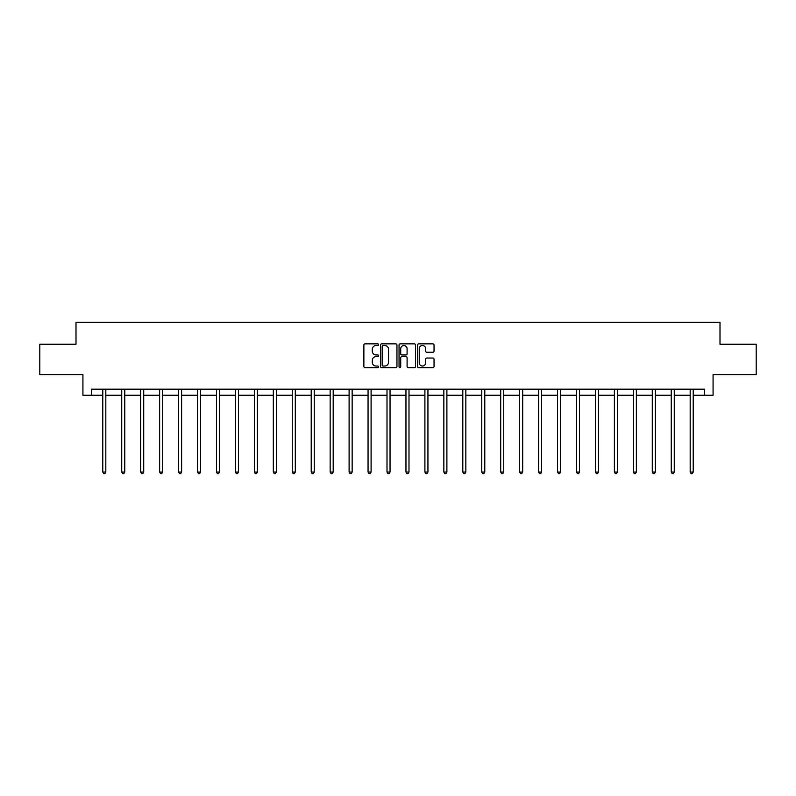<?xml version="1.0" encoding="UTF-8"?>
<svg xmlns="http://www.w3.org/2000/svg" width="796" height="796" viewBox="0 0 796 796"><rect width="100%" height="100%" fill="white"/><g stroke="black" fill="none" stroke-linecap="round" stroke-linejoin="round"><path stroke-width="1.19" d="M378.568 344.688A0.836 0.836 0 0 0 377.732 343.852L365.065 343.852A1.194 1.194 0 0 0 363.871 345.046L363.871 366.508A1.194 1.194 0 0 0 365.065 367.702L377.732 367.702A0.836 0.836 0 0 0 378.568 366.866A0.836 0.836 0 0 0 377.732 366.031L376.09 366.031A3.811 3.811 0 0 1 372.279 362.22L372.279 360.429A3.811 3.811 0 0 1 376.09 356.618L377.732 356.618A0.836 0.836 0 0 0 378.568 355.782A0.836 0.836 0 0 0 377.732 354.946L376.09 354.946A3.811 3.811 0 0 1 372.279 351.126L372.279 349.345A3.811 3.811 0 0 1 376.09 345.524L377.732 345.524A0.836 0.836 0 0 0 378.568 344.688M432.845 352.26A1.194 1.194 0 0 0 434.039 351.066L434.039 345.046A1.194 1.194 0 0 0 432.845 343.852L418.776 343.852A1.194 1.194 0 0 0 417.582 345.046L417.582 366.508A1.194 1.194 0 0 0 418.776 367.702L432.845 367.702A1.194 1.194 0 0 0 434.039 366.508L434.039 359.235A1.194 1.194 0 0 0 432.845 358.041L426.825 358.041A1.194 1.194 0 0 0 425.631 359.235L425.631 362.847A3.194 3.194 0 0 1 422.437 366.031A3.194 3.194 0 0 1 419.253 362.847L419.253 348.718A3.194 3.194 0 0 1 422.437 345.524A3.194 3.194 0 0 1 425.631 348.718L425.631 351.066A1.194 1.194 0 0 0 426.825 352.26L432.845 352.26M91.421 395.254L91.421 389.184L704.579 389.184L704.579 395.254L713.077 395.254L713.077 374.608L756.2 374.608L756.2 344.24L720.002 344.24L720.002 322.38L75.998 322.38L75.998 344.24L39.8 344.24L39.8 374.608L82.923 374.608L82.923 395.254L102.784 395.254M396.955 345.046A1.194 1.194 0 0 0 395.761 343.852L381.692 343.852A1.194 1.194 0 0 0 380.508 345.046L380.508 366.508A1.194 1.194 0 0 0 381.692 367.702L395.761 367.702A1.194 1.194 0 0 0 396.955 366.508L396.955 345.046M400.239 343.852L414.308 343.852A1.194 1.194 0 0 1 415.492 345.046L415.492 366.508A1.194 1.194 0 0 1 414.308 367.702L408.278 367.702A1.194 1.194 0 0 1 407.094 366.508L407.094 357.802A1.194 1.194 0 0 0 405.9 356.618L401.9 356.618A1.194 1.194 0 0 0 400.716 357.802L400.716 366.866A0.836 0.836 0 0 1 399.881 367.702A0.836 0.836 0 0 1 399.045 366.866L399.045 345.046A1.194 1.194 0 0 1 400.239 343.852M105.818 395.254L121.728 395.254M124.763 395.254L140.673 395.254M143.718 395.254L159.628 395.254M162.663 395.254L178.573 395.254M181.607 395.254L197.517 395.254M200.562 395.254L216.472 395.254M219.507 395.254L235.417 395.254M238.452 395.254L254.372 395.254M257.406 395.254L273.317 395.254M276.351 395.254L292.261 395.254M295.306 395.254L311.216 395.254M314.251 395.254L330.161 395.254M333.196 395.254L349.106 395.254M352.15 395.254L368.06 395.254M371.095 395.254L387.005 395.254M390.04 395.254L405.96 395.254M408.995 395.254L424.905 395.254M427.94 395.254L443.85 395.254M446.894 395.254L462.804 395.254M465.839 395.254L481.749 395.254M484.784 395.254L500.694 395.254M503.739 395.254L519.649 395.254M522.683 395.254L538.593 395.254M541.628 395.254L557.548 395.254M560.583 395.254L576.493 395.254M579.528 395.254L595.438 395.254M598.483 395.254L614.393 395.254M617.427 395.254L633.337 395.254M636.372 395.254L652.282 395.254M655.327 395.254L671.237 395.254M674.272 395.254L690.182 395.254M693.216 395.254L704.579 395.254M383.005 345.524A0.836 0.836 0 0 0 382.17 346.36L382.17 365.195A0.836 0.836 0 0 0 383.005 366.031L384.737 366.031A3.811 3.811 0 0 0 388.548 362.22L388.548 349.345A3.811 3.811 0 0 0 384.737 345.524L383.005 345.524M407.094 348.777A3.194 3.194 0 0 0 403.9 345.583A3.194 3.194 0 0 0 400.716 348.777L400.716 353.752A1.194 1.194 0 0 0 401.9 354.946L405.9 354.946A1.194 1.194 0 0 0 407.094 353.752L407.094 348.777M105.977 389.184L105.908 389.363A1.214 1.214 0 0 0 105.818 389.811L105.818 472.048L102.784 472.048L102.784 389.811A1.214 1.214 0 0 0 102.694 389.363L102.624 389.184M105.818 472.048L104.903 473.62L103.689 473.62L102.784 472.048M124.922 389.184L124.853 389.363A1.214 1.214 0 0 0 124.763 389.811L124.763 472.048L121.728 472.048L121.728 389.811A1.214 1.214 0 0 0 121.639 389.363L121.569 389.184M124.763 472.048L123.858 473.62L122.644 473.62L121.728 472.048M143.877 389.184L143.797 389.363A1.214 1.214 0 0 0 143.718 389.811L143.718 472.048L140.673 472.048L140.673 389.811A1.214 1.214 0 0 0 140.594 389.363L140.514 389.184M143.718 472.048L142.802 473.62L141.589 473.62L140.673 472.048M162.822 389.184L162.752 389.363A1.214 1.214 0 0 0 162.663 389.811L162.663 472.048L159.628 472.048L159.628 389.811A1.214 1.214 0 0 0 159.538 389.363L159.469 389.184M162.663 472.048L161.747 473.62L160.533 473.62L159.628 472.048M181.767 389.184L181.697 389.363A1.214 1.214 0 0 0 181.607 389.811L181.607 472.048L178.573 472.048L178.573 389.811A1.214 1.214 0 0 0 178.483 389.363L178.413 389.184M181.607 472.048L180.702 473.62L179.488 473.62L178.573 472.048M200.721 389.184L200.642 389.363A1.214 1.214 0 0 0 200.562 389.811L200.562 472.048L197.517 472.048L197.517 389.811A1.214 1.214 0 0 0 197.438 389.363L197.358 389.184M200.562 472.048L199.647 473.62L198.433 473.62L197.517 472.048M219.666 389.184L219.596 389.363A1.214 1.214 0 0 0 219.507 389.811L219.507 472.048L216.472 472.048L216.472 389.811A1.214 1.214 0 0 0 216.383 389.363L216.313 389.184M219.507 472.048L218.592 473.62L217.378 473.62L216.472 472.048M238.611 389.184L238.541 389.363A1.214 1.214 0 0 0 238.452 389.811L238.452 472.048L235.417 472.048L235.417 389.811A1.214 1.214 0 0 0 235.327 389.363L235.258 389.184M238.452 472.048L237.546 473.62L236.332 473.62L235.417 472.048M257.566 389.184L257.496 389.363A1.214 1.214 0 0 0 257.406 389.811L257.406 472.048L254.372 472.048L254.372 389.811A1.214 1.214 0 0 0 254.282 389.363L254.213 389.184M257.406 472.048L256.491 473.62L255.277 473.62L254.372 472.048M276.51 389.184L276.441 389.363A1.214 1.214 0 0 0 276.351 389.811L276.351 472.048L273.317 472.048L273.317 389.811A1.214 1.214 0 0 0 273.227 389.363L273.157 389.184M276.351 472.048L275.446 473.62L274.232 473.62L273.317 472.048M295.465 389.184L295.386 389.363A1.214 1.214 0 0 0 295.306 389.811L295.306 472.048L292.261 472.048L292.261 389.811A1.214 1.214 0 0 0 292.182 389.363L292.102 389.184M295.306 472.048L294.391 473.62L293.177 473.62L292.261 472.048M314.41 389.184L314.34 389.363A1.214 1.214 0 0 0 314.251 389.811L314.251 472.048L311.216 472.048L311.216 389.811A1.214 1.214 0 0 0 311.127 389.363L311.057 389.184M314.251 472.048L313.335 473.62L312.122 473.62L311.216 472.048M333.355 389.184L333.285 389.363A1.214 1.214 0 0 0 333.196 389.811L333.196 472.048L330.161 472.048L330.161 389.811A1.214 1.214 0 0 0 330.071 389.363L330.002 389.184M333.196 472.048L332.29 473.62L331.076 473.62L330.161 472.048M352.31 389.184L352.23 389.363A1.214 1.214 0 0 0 352.15 389.811L352.15 472.048L349.106 472.048L349.106 389.811A1.214 1.214 0 0 0 349.026 389.363L348.947 389.184M352.15 472.048L351.235 473.62L350.021 473.62L349.106 472.048M371.254 389.184L371.185 389.363A1.214 1.214 0 0 0 371.095 389.811L371.095 472.048L368.06 472.048L368.06 389.811A1.214 1.214 0 0 0 367.971 389.363L367.901 389.184M371.095 472.048L370.18 473.62L368.966 473.62L368.06 472.048M390.199 389.184L390.13 389.363A1.214 1.214 0 0 0 390.04 389.811L390.04 472.048L387.005 472.048L387.005 389.811A1.214 1.214 0 0 0 386.916 389.363L386.846 389.184M390.04 472.048L389.135 473.62L387.921 473.62L387.005 472.048M409.154 389.184L409.084 389.363A1.214 1.214 0 0 0 408.995 389.811L408.995 472.048L405.96 472.048L405.96 389.811A1.214 1.214 0 0 0 405.87 389.363L405.801 389.184M408.995 472.048L408.079 473.62L406.865 473.62L405.96 472.048M428.099 389.184L428.029 389.363A1.214 1.214 0 0 0 427.94 389.811L427.94 472.048L424.905 472.048L424.905 389.811A1.214 1.214 0 0 0 424.815 389.363L424.746 389.184M427.94 472.048L427.034 473.62L425.82 473.62L424.905 472.048M447.053 389.184L446.974 389.363A1.214 1.214 0 0 0 446.894 389.811L446.894 472.048L443.85 472.048L443.85 389.811A1.214 1.214 0 0 0 443.77 389.363L443.69 389.184M446.894 472.048L445.979 473.62L444.765 473.62L443.85 472.048M465.998 389.184L465.929 389.363A1.214 1.214 0 0 0 465.839 389.811L465.839 472.048L462.804 472.048L462.804 389.811A1.214 1.214 0 0 0 462.715 389.363L462.645 389.184M465.839 472.048L464.924 473.62L463.71 473.62L462.804 472.048M484.943 389.184L484.873 389.363A1.214 1.214 0 0 0 484.784 389.811L484.784 472.048L481.749 472.048L481.749 389.811A1.214 1.214 0 0 0 481.66 389.363L481.59 389.184M484.784 472.048L483.878 473.62L482.665 473.62L481.749 472.048M503.898 389.184L503.818 389.363A1.214 1.214 0 0 0 503.739 389.811L503.739 472.048L500.694 472.048L500.694 389.811A1.214 1.214 0 0 0 500.614 389.363L500.535 389.184M503.739 472.048L502.823 473.62L501.609 473.62L500.694 472.048M522.843 389.184L522.773 389.363A1.214 1.214 0 0 0 522.683 389.811L522.683 472.048L519.649 472.048L519.649 389.811A1.214 1.214 0 0 0 519.559 389.363L519.49 389.184M522.683 472.048L521.768 473.62L520.554 473.62L519.649 472.048M541.787 389.184L541.718 389.363A1.214 1.214 0 0 0 541.628 389.811L541.628 472.048L538.593 472.048L538.593 389.811A1.214 1.214 0 0 0 538.504 389.363L538.434 389.184M541.628 472.048L540.723 473.62L539.509 473.62L538.593 472.048M560.742 389.184L560.673 389.363A1.214 1.214 0 0 0 560.583 389.811L560.583 472.048L557.548 472.048L557.548 389.811A1.214 1.214 0 0 0 557.459 389.363L557.389 389.184M560.583 472.048L559.668 473.62L558.454 473.62L557.548 472.048M579.687 389.184L579.617 389.363A1.214 1.214 0 0 0 579.528 389.811L579.528 472.048L576.493 472.048L576.493 389.811A1.214 1.214 0 0 0 576.404 389.363L576.334 389.184M579.528 472.048L578.622 473.62L577.408 473.62L576.493 472.048M598.642 389.184L598.562 389.363A1.214 1.214 0 0 0 598.483 389.811L598.483 472.048L595.438 472.048L595.438 389.811A1.214 1.214 0 0 0 595.358 389.363L595.279 389.184M598.483 472.048L597.567 473.62L596.353 473.62L595.438 472.048M617.587 389.184L617.517 389.363A1.214 1.214 0 0 0 617.427 389.811L617.427 472.048L614.393 472.048L614.393 389.811A1.214 1.214 0 0 0 614.303 389.363L614.233 389.184M617.427 472.048L616.512 473.62L615.298 473.62L614.393 472.048M636.531 389.184L636.462 389.363A1.214 1.214 0 0 0 636.372 389.811L636.372 472.048L633.337 472.048L633.337 389.811A1.214 1.214 0 0 0 633.248 389.363L633.178 389.184M636.372 472.048L635.467 473.62L634.253 473.62L633.337 472.048M655.486 389.184L655.407 389.363A1.214 1.214 0 0 0 655.327 389.811L655.327 472.048L652.282 472.048L652.282 389.811A1.214 1.214 0 0 0 652.203 389.363L652.123 389.184M655.327 472.048L654.412 473.62L653.198 473.62L652.282 472.048M674.431 389.184L674.361 389.363A1.214 1.214 0 0 0 674.272 389.811L674.272 472.048L671.237 472.048L671.237 389.811A1.214 1.214 0 0 0 671.147 389.363L671.078 389.184M674.272 472.048L673.356 473.62L672.142 473.62L671.237 472.048M693.376 389.184L693.306 389.363A1.214 1.214 0 0 0 693.216 389.811L693.216 472.048L690.182 472.048L690.182 389.811A1.214 1.214 0 0 0 690.092 389.363L690.023 389.184M693.216 472.048L692.311 473.62L691.097 473.62L690.182 472.048"/></g></svg>
